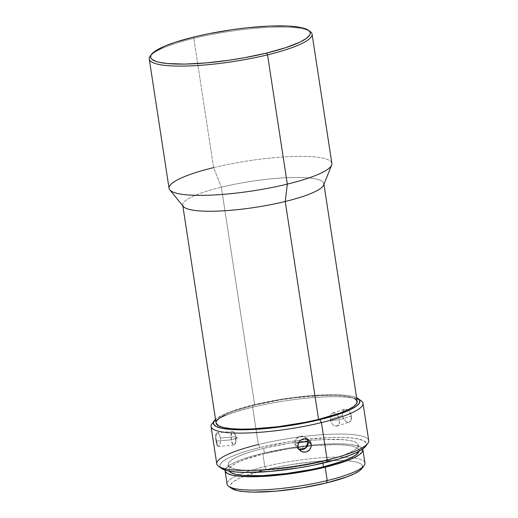 <?xml version="1.0" encoding="UTF-8"?>
<svg xmlns="http://www.w3.org/2000/svg" width="518" height="518" viewBox="0 0 518 518"><rect width="100%" height="100%" fill="white"/><g stroke="black" fill="none" stroke-linecap="round" stroke-linejoin="round"><path stroke-width="0.39" stroke-dasharray="2.59 1.94" d="M151.081 55.102A82.356 15.184 171.3 0 1 193.816 38.351L194.308 36.914L193.816 38.351A82.356 15.184 -8.7 0 0 150.285 56.015M228.678 486.331A69.723 12.853 171.3 0 1 238.545 474.889A69.723 12.853 171.3 0 1 264.808 466.601L266.446 469.548A66.984 12.348 -8.7 0 0 245.901 475.641A66.984 12.348 -8.7 0 0 231.74 488.493M357.2 398.089L351.987 396.335L344.256 395.195L334.317 394.71L309.388 395.746L280.989 399.3L253.457 404.823L241.343 408.067L230.97 411.473L222.734 414.912L215.52 419.399A74.119 13.662 171.3 0 1 253.457 404.823L252.635 407.213A76.865 14.167 -8.7 0 0 212.004 423.705M213.487 422.164A76.865 14.167 171.3 0 1 252.635 407.213L258.346 444.554L259.984 447.494A74.119 13.662 -8.7 0 0 221.581 468.46M217.262 445.376L218.091 446.328L218.965 446.257L219.768 445.156L220.603 440.701L220.422 438.027L235.548 436.765A6.863 2.357 -94.8 0 1 233.935 445.137A6.863 2.357 -94.8 0 1 231.17 439.834A6.863 2.357 -94.8 0 1 232.789 431.462A6.863 2.357 -94.8 0 1 235.548 436.765L220.422 438.027L218.913 433.773L217.877 432.834L216.919 432.918L215.818 435.949L216.045 441.096L231.17 439.834L237.225 437.975L235.548 436.765L234.337 432.75L231.637 432.601L231.17 439.834L233.068 444.768L235.243 443.615L235.548 436.765L237.225 437.975L231.17 439.834L216.045 441.096L217.262 445.376L218.525 446.425L219.768 445.156L220.357 443.207L220.422 438.027L219.82 435.593L218.395 433.184L216.919 432.918L216.207 434.013M350.861 420.661L351.418 418.589L351.334 416.071L339.303 419.833A6.863 4.299 72.6 0 1 336.881 426.074A6.863 4.299 72.6 0 1 330.367 419.224A6.863 4.299 72.6 0 1 332.789 412.975A6.863 4.299 72.6 0 1 336.59 414.264A6.863 4.299 72.6 0 1 339.303 419.833L351.334 416.071L349.417 411.227L347.824 409.66L345.033 409.149L343.097 410.806L342.379 412.924L342.392 415.462L330.367 419.224L331.766 420.486L339.303 419.833C338.267 411.247 328.775 410.606 330.367 419.224C331.403 427.81 340.896 428.451 339.303 419.833L331.766 420.486L330.367 419.224L342.392 415.462L343.784 419.198L346.289 421.749L348.957 422.293L350.861 420.661L351.457 417.359L350.634 413.474L348.653 410.334L346.069 409.026L343.687 410.003L342.651 411.791L342.392 415.462L343.156 418.026L344.541 420.234L346.289 421.749L348.115 422.364L349.715 421.982L350.913 420.551M307.155 439.083A6.863 6.65 128.8 0 0 294.826 444.146L297.928 446.639L294.826 444.146L295.668 439.672L299.106 436.642L303.606 436.415L307.692 439.316M299.669 440.999L300.712 440.054M298.381 443.013L294.826 444.146L298.381 443.013M331.863 163.416A82.356 15.184 -8.7 0 0 213.597 167.625L221.341 187.205L213.597 167.625L193.816 38.351L213.597 167.625A82.356 15.184 -8.7 0 0 169.056 188.325M182.841 205.853L182.737 205.147A71.374 13.157 171.3 0 1 221.341 187.205A71.374 13.157 -8.7 0 0 183.366 206.488M225.103 414.814L233.029 411.506L254.681 405.095L221.341 187.205L254.681 405.095A71.374 13.157 -8.7 0 0 216.077 423.038M368.732 440.624A76.865 14.167 -8.7 0 0 258.346 444.554A76.865 14.167 -8.7 0 0 216.77 463.875M310.917 442.909L311.24 444.179M215.818 435.949L215.779 438.435M217.877 432.834L216.919 432.918M263.668 448.323L264.484 453.651A65.883 12.147 -8.7 0 0 228.852 470.214A65.883 12.147 -8.7 0 0 229.183 471.108L229.286 468.343L232.045 465.585L237.179 462.619L244.496 459.57L264.484 453.651L288.966 448.743L314.206 445.59L336.363 444.664L345.202 445.098L352.072 446.108L356.708 447.669L358.935 449.708L359.052 451.236A65.883 12.147 -8.7 0 0 359.097 450.284A65.883 12.147 -8.7 0 0 311.292 445.849A65.883 12.147 -8.7 0 0 264.484 453.651L263.668 448.323A65.883 12.147 171.3 0 1 358.281 444.949A65.883 12.147 171.3 0 1 322.649 461.512A65.883 12.147 171.3 0 1 228.037 464.879A65.883 12.147 171.3 0 1 263.668 448.323L252.901 451.204L243.68 454.234L236.363 457.284L231.229 460.249L228.47 463.008L228.198 465.455L230.426 467.495L235.062 469.055L241.932 470.072L261.234 470.338L285.399 468.259L310.748 464.147L322.649 461.512L322.895 463.15L322.649 461.512L342.631 455.6L349.954 452.544L355.089 449.585L357.847 446.827L358.113 444.379L355.892 442.333L351.256 440.779L344.386 439.763L325.077 439.497L313.384 440.255L288.144 443.408L263.668 448.323M364.937 463.04A69.723 12.853 -8.7 0 0 351.249 457.647A69.723 12.853 -8.7 0 0 264.808 466.601L262.768 453.269L251.372 456.319L241.615 459.524L233.864 462.762L228.432 465.896L225.511 468.816L225.045 470.079A69.723 12.853 171.3 0 1 262.768 453.269L264.808 466.601A69.723 12.853 -8.7 0 0 238.545 474.889A69.723 12.853 -8.7 0 0 227.091 484.129M231.682 488.455L230.38 486.965L230.659 484.479L233.463 481.675L238.681 478.664L246.121 475.556L266.446 469.548L291.33 464.555L316.99 461.344L339.517 460.405L348.504 460.845L355.484 461.875L360.198 463.461L362.464 465.54L361.842 468.55M362.723 449.093L360.366 446.937L355.458 445.286L348.187 444.211L338.837 443.751L327.758 443.926L315.384 444.729L288.668 448.076L262.768 453.269A69.723 12.853 171.3 0 1 362.684 449.022M221.516 468.414L220.079 466.77L220.383 464.018L223.485 460.916L229.267 457.582L237.497 454.15L247.869 450.738L259.984 447.494L287.522 441.971L301.884 439.905L329.072 437.568L340.844 437.38L350.79 437.865L358.514 439.011L363.733 440.76L366.239 443.058L365.546 446.393M365.514 446.438A74.119 13.662 -8.7 0 0 336.389 437.373A74.119 13.662 -8.7 0 0 259.984 447.494L258.346 444.554L252.635 407.213A76.865 14.167 171.3 0 1 359.388 399.831M216.071 422.992L216.55 421.011M357.18 401.45A71.374 13.157 -8.7 0 0 254.681 405.095L281.196 399.779L295.033 397.792L321.212 395.538L332.55 395.357L342.126 395.823L349.566 396.924L354.59 398.614M356.999 400.828L357.174 401.405M323.64 185.023A71.374 13.157 -8.7 0 0 292.592 177.493A71.374 13.157 -8.7 0 0 221.341 187.205A71.374 13.157 171.3 0 1 323.841 183.553L323.944 184.259M213.597 167.625A82.356 15.184 171.3 0 1 295.817 156.423A82.356 15.184 171.3 0 1 331.637 165.112M310.204 31.546A82.356 15.184 -8.7 0 0 193.816 38.351A82.356 15.184 171.3 0 1 309.175 30.912M298.931 449.261L294.826 444.146A6.863 6.65 128.8 0 0 298.931 449.261M310.042 449.281L308.126 451.139M336.881 426.074L349.715 421.982M218.091 446.328L218.965 446.257M258.346 444.554A76.865 14.167 171.3 0 1 337.581 434.058A76.865 14.167 171.3 0 1 367.78 443.453M361.266 400.861A76.865 14.167 -8.7 0 0 252.635 407.213L253.457 404.823A74.119 13.662 171.3 0 1 356.624 397.805M361.81 468.589A66.984 12.348 -8.7 0 0 344.451 460.56A66.984 12.348 -8.7 0 0 266.446 469.548L264.808 466.601A69.723 12.853 171.3 0 1 351.249 457.647A69.723 12.853 171.3 0 1 364.083 465.611M232.789 431.462L217.385 432.75M234.337 432.75L237.225 437.975L235.243 443.615M332.789 412.975L345.033 409.149M305.788 437.568L308.916 440.086M228.037 464.879L228.852 470.214M358.281 444.949L359.097 450.284M297.177 448.258L300.31 450.777M233.935 445.137L218.525 446.425"/><path stroke-width="0.78" d="M151.651 54.228L150.285 56.015A82.356 15.184 -8.7 0 0 182.647 66.09A82.356 15.184 -8.7 0 0 267.534 54.843L266.556 53.076A80.704 14.88 171.3 0 1 183.359 64.096A80.704 14.88 171.3 0 1 151.651 54.228A80.704 14.88 171.3 0 1 194.308 36.914L175.207 42.288L165.028 46.031L154.565 51.528L151.191 54.908L150.641 56.462L150.861 57.906L151.845 59.227L156.067 61.441L159.266 62.315L167.683 63.559L184.699 64.083L205.652 62.956L228.742 60.289L244.341 57.757L266.556 53.076L285.658 47.701L300.006 42.094L306.3 38.461L309.673 35.082L310.224 33.528L310.004 32.084L309.019 30.763L304.798 28.548L301.599 27.674L288.047 26.075L269.535 26.101L247.656 27.758L232.122 29.701L208.883 33.689L194.308 36.914A80.704 14.88 171.3 0 1 308.372 30.245A80.704 14.88 171.3 0 1 266.556 53.076L267.534 54.843A82.356 15.184 171.3 0 1 149.268 59.052A82.356 15.184 171.3 0 1 151.081 55.102M225.052 470.797L227.091 484.129A69.723 12.853 -8.7 0 0 327.221 480.568A69.723 12.853 171.3 0 1 228.678 486.331L231.74 488.493A66.984 12.348 -8.7 0 0 326.405 482.957L327.221 480.568L325.181 467.23A69.723 12.853 171.3 0 1 225.052 470.797A69.723 12.853 171.3 0 1 225.052 470.079L225.226 471.406L227.583 473.569L232.491 475.213L239.763 476.288L249.113 476.748L260.191 476.573L285.768 474.371L299.281 472.429L325.181 467.23L327.221 480.568A69.723 12.853 -8.7 0 0 364.937 463.04L362.898 449.702A69.723 12.853 171.3 0 1 325.181 467.23L336.577 464.18L346.335 460.975L354.085 457.744L359.518 454.603L362.438 451.683L362.684 449.022A69.723 12.853 171.3 0 1 362.898 449.702M214.277 420.72L212.004 423.705A76.865 14.167 -8.7 0 0 242.21 433.106A76.865 14.167 -8.7 0 0 321.438 422.604L319.8 419.664A74.119 13.662 171.3 0 1 243.402 429.785A74.119 13.662 171.3 0 1 214.277 420.72A74.119 13.662 171.3 0 1 215.52 419.399L213.856 421.348L213.552 424.1L216.058 426.398L221.27 428.153L229.001 429.292L238.94 429.778L263.869 428.742L292.269 425.187L319.8 419.664L331.915 416.42L342.288 413.014L350.524 409.576L356.3 406.241L359.401 403.14L359.706 400.388L356.624 397.805A74.119 13.662 171.3 0 1 358.203 398.698A74.119 13.662 171.3 0 1 319.8 419.664L321.438 422.604A76.865 14.167 171.3 0 1 211.059 426.534A76.865 14.167 171.3 0 1 213.487 422.164M218.525 466.297L221.581 468.46A74.119 13.662 -8.7 0 0 326.334 462.334L327.156 459.945A76.865 14.167 171.3 0 1 218.525 466.297A76.865 14.167 171.3 0 1 258.346 444.554M215.779 438.435L217.262 445.376M216.207 434.013L215.818 435.949M351.353 416.207L351.295 415.831M350.809 413.947L350.634 413.474M308.139 441.679A6.863 6.65 128.8 0 0 307.155 439.083L308.139 441.679L300.693 442.275L298.381 443.013L300.693 442.275L308.139 441.679L305.652 448.109L298.931 449.261A6.863 6.65 128.8 0 0 308.139 441.679L311.24 444.179L308.139 441.679M307.692 439.316L310.353 441.731L311.24 444.179L311.137 446.833L309.175 450.304L305.665 452.123L301.774 451.67L298.834 449.106L297.928 446.639L298.057 443.997L299.669 440.999M300.712 440.054L303.632 438.791L306.248 438.824L308.896 440.067M308.126 451.139L305.665 452.123L303.03 452.084L300.628 451.023L298.834 449.106L297.928 446.639L298.504 442.735L300.084 440.578L303.632 438.791L307.148 439.083M149.268 59.052L169.056 188.325A82.356 15.184 -8.7 0 0 287.322 184.117L267.534 54.843L287.322 184.117A82.356 15.184 171.3 0 1 169.781 189.879A82.356 15.184 171.3 0 1 213.597 167.625M169.781 189.879L183.366 206.488A71.374 13.157 -8.7 0 0 285.23 201.496L287.322 184.117L285.23 201.496A71.374 13.157 171.3 0 1 182.737 205.147M182.841 205.853L216.077 423.038A71.374 13.157 -8.7 0 0 318.576 419.392L285.23 201.496L318.576 419.392L305.685 422.241L278.224 426.696L252.046 428.949L240.708 429.131L231.132 428.664L223.692 427.564L218.667 425.874L216.071 422.992M211.059 426.534L216.77 463.875A76.865 14.167 -8.7 0 0 327.156 459.945L321.438 422.604L327.156 459.945A76.865 14.167 -8.7 0 0 368.732 440.624L363.014 403.282A76.865 14.167 171.3 0 1 321.438 422.604A76.865 14.167 -8.7 0 0 361.266 400.861L358.203 398.698M308.605 439.853L310.917 442.909M229.183 471.108A65.883 12.147 -8.7 0 0 323.465 466.847L322.895 463.15L323.465 466.847L311.564 469.476L286.214 473.588L262.056 475.673L242.748 475.407L235.878 474.391L231.242 472.83L229.014 470.791M362.186 468.026L359.388 470.83L354.163 473.84L346.723 476.948L326.405 482.957L301.521 487.95L275.861 491.161L253.328 492.1L244.341 491.66L237.361 490.63L231.682 488.455M359.052 451.236L355.905 454.914L350.77 457.88L343.453 460.936L323.465 466.847A65.883 12.147 -8.7 0 0 359.045 451.236M365.546 446.393L362.833 448.918L357.051 452.246L348.821 455.685L338.448 459.09L312.943 465.3L298.795 467.858L270.402 471.412L245.474 472.455L235.528 471.963L227.803 470.823L221.516 468.414M359.388 399.831A76.865 14.167 171.3 0 1 363.014 403.282M216.55 421.011L219.535 418.02L225.103 414.814M354.59 398.614L356.999 400.828L356.708 403.477L353.723 406.468L348.154 409.673L340.229 412.982L318.576 419.392A71.374 13.157 -8.7 0 0 357.18 401.45L323.944 184.259M323.841 183.553A71.374 13.157 171.3 0 1 285.23 201.496A71.374 13.157 -8.7 0 0 323.64 185.023L331.637 165.112A82.356 15.184 171.3 0 1 287.322 184.117A82.356 15.184 -8.7 0 0 331.863 163.416L312.082 34.136A82.356 15.184 171.3 0 1 267.534 54.843A82.356 15.184 -8.7 0 0 310.204 31.546L308.372 30.245M309.175 30.912A82.356 15.184 171.3 0 1 312.082 34.136M300.628 451.023L300.285 450.757M311.24 444.179L311.137 446.833L310.042 449.281M351.418 418.609L351.457 418.058M367.78 443.453A76.865 14.167 171.3 0 1 327.156 459.945L326.334 462.334A74.119 13.662 -8.7 0 0 365.514 446.438L367.78 443.453M364.083 465.611A69.723 12.853 171.3 0 1 327.221 480.568L326.405 482.957A66.984 12.348 -8.7 0 0 361.81 468.589L364.083 465.611"/></g></svg>
